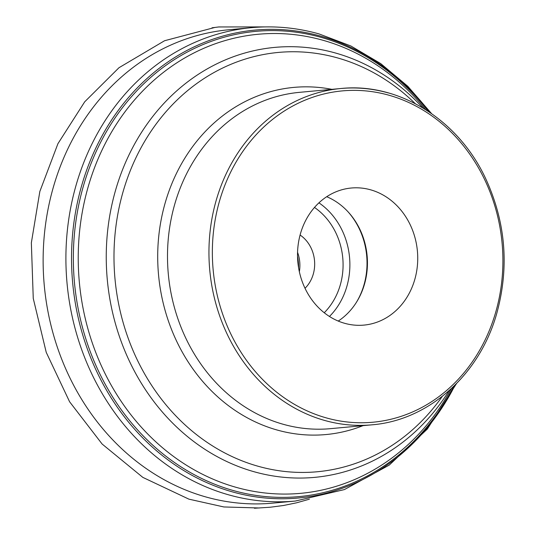 <?xml version="1.0" encoding="UTF-8"?>
<svg xmlns="http://www.w3.org/2000/svg" width="535" height="535" viewBox="0 0 535 535"><rect width="100%" height="100%" fill="white"/><g stroke="black" fill="none" stroke-linecap="round" stroke-linejoin="round"><path stroke-width="0.8" d="M326.724 196.706A68.834 60.027 -95.3 0 1 367.11 255.683A68.834 60.027 -95.3 0 1 338.24 321.067M344.68 323.314A68.834 60.027 84.7 0 0 363.974 325.099A68.834 60.027 84.7 0 0 417.4 251.029A68.834 60.027 84.7 0 0 351.281 188.019A68.834 60.027 84.7 0 0 297.614 251.002A68.834 60.027 84.7 0 0 344.68 323.314M300.088 235.032A32.836 28.636 -95.3 0 1 305.017 288.285M297.56 252.353A32.836 28.636 -95.3 0 1 299.353 271.72M297.534 256.292A53.473 46.632 -95.3 0 1 298.604 267.854M251.503 27.666L228.786 29.766A237.7 207.292 84.7 0 0 43.449 247.27A237.7 207.292 84.7 0 0 205.982 496.982A237.7 207.292 84.7 0 0 272.609 503.147L295.327 501.048M456.495 383.595L427.325 429.063L389.239 465.102L344.386 489.585L295.38 501.041A237.7 207.292 -95.3 0 1 67.062 283.456A237.7 207.292 -95.3 0 1 251.557 27.659L251.557 27.659C274.248 25.593 296.718 27.666 318.96 33.892L350.84 45.963L380.713 63.591L407.824 86.309L431.498 113.527M455.185 384.926A234.952 204.898 -95.3 0 1 193.75 476.264A234.952 204.898 -95.3 0 1 81.735 185.357A234.952 204.898 -95.3 0 1 320.9 36.193A234.952 204.898 -95.3 0 1 429.959 112.47M453.7 386.384A233.628 203.741 -95.3 0 1 193.496 474.271A233.628 203.741 -95.3 0 1 83.721 184.936A233.628 203.741 -95.3 0 1 321.301 37.423A233.628 203.741 -95.3 0 1 428.234 111.307M451.386 388.577A230.511 201.02 -95.3 0 1 194.258 469.87A230.511 201.02 -95.3 0 1 88.91 184.301A230.511 201.02 -95.3 0 1 322.879 40.239A230.511 201.02 -95.3 0 1 425.559 109.575M449.159 390.603A215.906 188.287 -95.3 0 1 254.165 471.763A215.906 188.287 -95.3 0 1 110.671 210.623A215.906 188.287 -95.3 0 1 335.398 52.992A215.906 188.287 -95.3 0 1 422.998 107.99M388.176 92.903A168.873 147.272 84.7 0 0 340.842 88.516L299.393 92.354A168.873 147.272 84.7 0 0 168.318 274.087A168.873 147.272 84.7 0 0 330.523 428.662L371.972 424.823C428.381 420.343 479.173 375.169 496.52 314.286C509.574 267.513 505.856 222.058 485.359 177.928C457.773 119.258 398.334 82.397 340.842 88.516A168.873 147.272 84.7 0 0 209.172 243.044A168.873 147.272 84.7 0 0 324.638 420.443A168.873 147.272 84.7 0 0 371.972 424.823M415.22 103.609A210.563 183.625 84.7 0 0 337.458 57.894A210.563 183.625 84.7 0 0 118.295 211.619A210.563 183.625 84.7 0 0 258.238 466.293A210.563 183.625 84.7 0 0 442.318 396.335M363.038 425.653A174.323 152.02 -95.3 0 1 158.554 274.99A174.323 152.02 -95.3 0 1 331.907 89.345M356.417 302.315A70.366 61.364 84.7 0 0 348.038 211.806M318.934 202.839A70.366 61.364 -95.3 0 1 329.453 316.473M324.237 312.754A65.357 56.998 84.7 0 0 314.486 207.446M326.33 417.902A166.372 145.085 84.7 0 0 496.139 210.429A166.372 145.085 84.7 0 0 250.413 141.347A166.372 145.085 84.7 0 0 326.33 417.902M297.667 259.602L298.129 264.578M309.39 499.195L296.544 502.813L283.456 505.501L270.396 507.213L254.406 508.25M259.314 507.982L223.857 506.959L188.929 499.162L142.818 477.38L102.138 444.043L69.597 401.772L46.231 352.351L33.257 298.423L31.351 242.843L39.844 191.476L57.92 143.701L84.724 101.784L118.977 67.724L164.586 40.727L214.876 27.445M211.994 27.813L218.728 26.957L265.708 26.904"/></g></svg>
